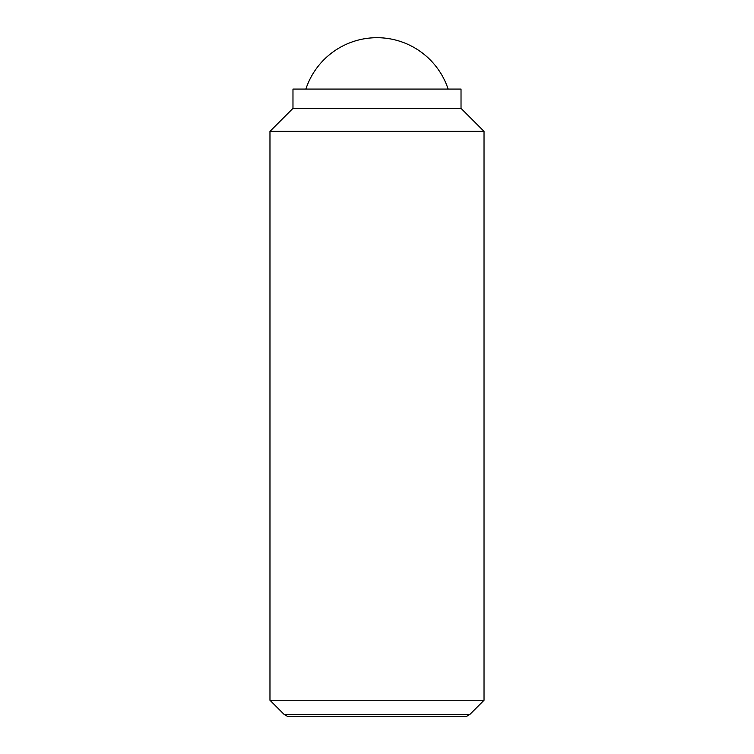 <?xml version="1.0" encoding="UTF-8"?>
<svg xmlns="http://www.w3.org/2000/svg" width="754" height="754" viewBox="0 0 754 754"><rect width="100%" height="100%" fill="white"/><g stroke="black" fill="none" stroke-linecap="round" stroke-linejoin="round"><path stroke-width="1.13" d="M448.13 89.076A74.929 74.929 0 0 0 305.87 89.076M269.97 700.249L284.211 714.49L469.789 714.49L484.03 700.249L484.03 131.356L461.024 108.34L461.024 89.076L292.976 89.076L292.976 108.34L269.97 131.356L269.97 700.249L484.03 700.249M469.789 714.49L466.651 716.3L287.349 716.3L284.211 714.49M461.024 108.34L292.976 108.34M484.03 131.356L269.97 131.356"/></g></svg>
